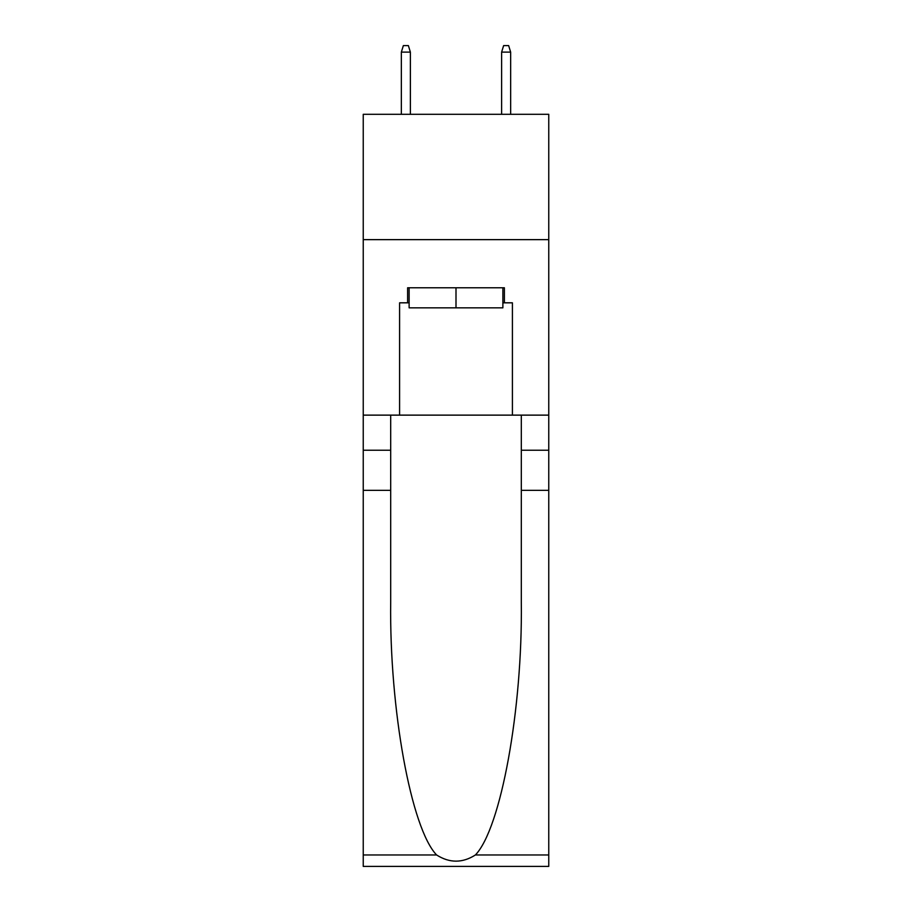 <?xml version="1.0" encoding="UTF-8"?>
<svg xmlns="http://www.w3.org/2000/svg" width="912" height="912" viewBox="0 0 912 912"><rect width="100%" height="100%" fill="white"/><g stroke="black" fill="none" stroke-linecap="round" stroke-linejoin="round"><path stroke-width="1.37" d="M548.762 239.639L548.762 114.296L363.238 114.296L363.238 239.639L548.762 239.639L548.762 415.131L512.407 415.131L512.407 302.818L504.382 302.818L504.382 287.782L407.618 287.782L407.618 302.818L409.123 302.818M502.877 287.782L502.877 307.834L409.123 307.834L409.123 287.782M456 287.782L456 307.834M475.403 854.966L548.762 854.966L548.762 866.4L363.238 866.4L363.238 490.348L390.689 490.348L390.689 602.148C389.356 709.012 411.038 828.381 436.597 854.966C449.525 863.208 462.452 863.208 475.403 854.966C500.962 828.381 522.644 709.012 521.311 602.148L521.311 415.131M521.311 490.348L548.762 490.348L548.762 415.131M363.238 490.348L363.238 239.639M390.689 415.131L390.689 490.348M548.762 854.966L548.762 490.348M363.238 415.131L399.593 415.131L399.593 302.818L407.618 302.818M399.593 415.131L512.407 415.131M502.877 302.818L504.382 302.818M410.377 114.296L410.377 52.121L401.348 52.121L401.348 114.296M401.348 52.121L403.355 45.6L408.371 45.6L410.377 52.121M501.623 52.121L503.629 45.6L508.645 45.6L510.652 52.121L501.623 52.121L501.623 114.296M510.652 52.121L510.652 114.296M521.311 450.232L548.762 450.232M390.689 450.232L363.238 450.232M363.238 854.966L436.597 854.966"/></g></svg>
